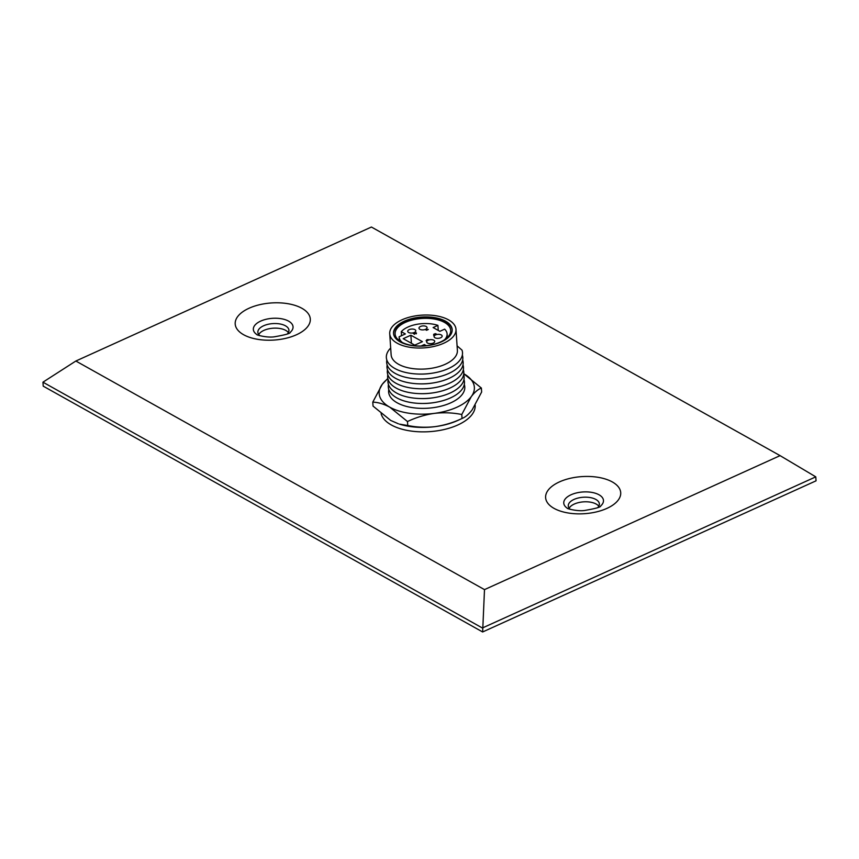 <?xml version="1.0" encoding="UTF-8"?>
<svg xmlns="http://www.w3.org/2000/svg" width="859" height="859" viewBox="0 0 859 859"><rect width="100%" height="100%" fill="white"/><g stroke="black" fill="none" stroke-linecap="round" stroke-linejoin="round"><path stroke-width="1.29" d="M371.421 227.034L75.85 361.027L484.497 589.618L780.079 455.635L371.421 227.034M75.85 361.027L42.95 382.18L43.218 386.153L482.64 631.966L816.05 480.825L815.782 476.852L780.079 455.635M482.64 631.966L484.497 589.618M42.95 382.18L482.371 627.993L815.782 476.852M288.377 332.583A15.569 7.688 -3.8 0 0 285.768 330.404A15.569 7.688 -3.8 0 0 270.531 328.492A15.569 7.688 -3.8 0 0 258.731 334.559M569.152 508.206A15.569 7.688 176.2 0 1 580.952 502.139A15.569 7.688 176.2 0 1 596.178 504.05A15.569 7.688 176.2 0 1 598.798 506.23M287.454 333.85A15.569 7.688 -3.8 0 0 288.935 330.243A15.569 7.688 -3.8 0 0 285.456 325.808A15.569 7.688 -3.8 0 0 267.954 324.326A15.569 7.688 -3.8 0 0 257.861 332.304A15.569 7.688 -3.8 0 0 259.805 335.686M570.226 509.333A15.569 7.688 176.2 0 1 568.282 505.951A15.569 7.688 176.2 0 1 578.375 497.973A15.569 7.688 176.2 0 1 595.878 499.455A15.569 7.688 176.2 0 1 599.357 503.889A15.569 7.688 176.2 0 1 597.875 507.497M475.177 405.255A47.32 23.376 176.2 0 1 457.772 425.001A47.32 23.376 176.2 0 1 410.43 430.96A47.32 23.376 176.2 0 1 381.106 413.662M464.3 384.435A38.161 18.855 176.2 0 1 434.654 407.467A38.161 18.855 176.2 0 1 421.211 408.358A38.161 18.855 176.2 0 1 397.148 402.796A38.161 18.855 176.2 0 1 388.783 389.449M463.967 379.538A38.161 18.855 176.2 0 1 434.332 402.56L433.473 402.699A33.276 16.439 176.2 0 1 421.758 403.472L420.889 403.462A38.161 18.855 176.2 0 1 396.815 397.889A38.161 18.855 176.2 0 1 388.461 384.553M434.332 402.56A38.161 18.855 176.2 0 1 420.889 403.462M457.085 345.855L462.013 350.139A38.161 18.855 176.2 0 1 432.378 373.171A38.161 18.855 176.2 0 1 418.934 374.062A38.161 18.855 176.2 0 1 394.872 368.49A38.161 18.855 176.2 0 1 390.684 348.024M463.645 374.642A38.161 18.855 176.2 0 1 433.999 397.663L433.151 397.803A33.276 16.439 176.2 0 1 421.425 398.576L420.566 398.555A38.161 18.855 176.2 0 1 396.493 392.993A38.161 18.855 176.2 0 1 388.139 379.646M448.57 319.87A33.2 16.407 176.2 0 1 455.989 329.319A33.2 16.407 176.2 0 1 434.471 346.327A33.2 16.407 176.2 0 1 397.148 343.181A33.2 16.407 176.2 0 1 389.728 333.721A33.2 16.407 176.2 0 1 411.246 316.713A33.2 16.407 176.2 0 1 448.57 319.87M455.989 329.319L457.385 350.408A33.2 16.407 176.2 0 1 435.867 367.416A33.2 16.407 176.2 0 1 398.544 364.27A33.2 16.407 176.2 0 1 391.135 354.81L389.728 333.721M463.323 369.746A38.161 18.855 176.2 0 1 433.677 392.767A38.161 18.855 176.2 0 1 420.234 393.658A38.161 18.855 176.2 0 1 396.171 388.096A38.161 18.855 176.2 0 1 387.806 374.749M433.677 392.767L432.818 392.896A33.276 16.439 176.2 0 1 421.103 393.68L420.234 393.658M432.378 373.171L431.519 373.3A33.276 16.439 176.2 0 1 419.804 374.084L418.934 374.062M462.346 355.046A38.161 18.855 176.2 0 1 432.7 378.067A38.161 18.855 176.2 0 1 419.256 378.959A38.161 18.855 176.2 0 1 395.194 373.397A38.161 18.855 176.2 0 1 386.829 360.05M462.99 364.839A38.161 18.855 176.2 0 1 433.355 387.871L432.496 388A33.276 16.439 176.2 0 1 420.781 388.773L419.911 388.762A38.161 18.855 176.2 0 1 395.849 383.189A38.161 18.855 176.2 0 1 387.484 369.853M433.355 387.871A38.161 18.855 176.2 0 1 419.911 388.762M462.668 359.942A38.161 18.855 176.2 0 1 433.022 382.964L432.174 383.103A33.276 16.439 176.2 0 1 420.448 383.876L419.589 383.855A38.161 18.855 176.2 0 1 395.516 378.293A38.161 18.855 176.2 0 1 387.162 364.957M433.022 382.964A38.161 18.855 176.2 0 1 419.589 383.855M432.7 378.067L431.841 378.196A33.276 16.439 176.2 0 1 420.126 378.98L419.256 378.959M433.999 397.663A38.161 18.855 176.2 0 1 420.566 398.555M400.101 341.839A29.389 14.517 -3.8 0 0 433.129 344.631A29.389 14.517 -3.8 0 0 452.178 329.577A29.389 14.517 -3.8 0 0 445.617 321.202A29.389 14.517 -3.8 0 0 412.588 318.421A29.389 14.517 -3.8 0 0 393.54 333.475A29.389 14.517 -3.8 0 0 400.101 341.839M426.869 339.649L428.426 339.638L426.075 340.701L427.664 339.734L426.869 339.649M414.79 333.646L413.974 333.636L414.607 334.291L413.351 333.593L416.357 332.884L414.79 333.646M416.057 333.593L416.078 333.002M416.39 333.453L416.357 332.884L416.239 333.464M426.558 330.264L425.484 329.652L428.308 329.469L426.558 330.264M410.881 335.203L403.204 338.682L414.736 345.135L422.424 341.657L410.881 335.203L411.418 343.289M434.987 337.759A4.048 1.997 -3.8 0 0 439.529 338.145A4.048 1.997 -3.8 0 0 442.16 336.073A4.048 1.997 -3.8 0 0 441.258 334.924A4.048 1.997 -3.8 0 0 436.705 334.538A4.048 1.997 -3.8 0 0 434.085 336.61A4.048 1.997 -3.8 0 0 434.987 337.759M427.567 343.074A4.048 1.997 -3.8 0 0 432.12 343.46A4.048 1.997 -3.8 0 0 434.74 341.388A4.048 1.997 -3.8 0 0 433.838 340.228A4.048 1.997 -3.8 0 0 429.285 339.853A4.048 1.997 -3.8 0 0 426.665 341.925A4.048 1.997 -3.8 0 0 427.567 343.074M408.626 332.476A4.048 1.997 -3.8 0 0 413.179 332.863A4.048 1.997 -3.8 0 0 415.799 330.79A4.048 1.997 -3.8 0 0 414.897 329.631A4.048 1.997 -3.8 0 0 410.344 329.255A4.048 1.997 -3.8 0 0 407.724 331.327A4.048 1.997 -3.8 0 0 408.626 332.476M419.89 329.319A4.048 1.997 -3.8 0 0 424.443 329.706A4.048 1.997 -3.8 0 0 427.063 327.633A4.048 1.997 -3.8 0 0 426.161 326.474A4.048 1.997 -3.8 0 0 421.608 326.098A4.048 1.997 -3.8 0 0 418.988 328.17A4.048 1.997 -3.8 0 0 419.89 329.319M444.618 339.713A24.041 11.876 -3.8 0 0 447.109 333.904A24.041 11.876 -3.8 0 0 444.64 329.147L439.851 331.327L433.119 327.558L437.918 325.378A24.041 11.876 -3.8 0 0 401.282 331.66L405.373 333.947L399.124 336.782A24.041 11.876 -3.8 0 0 399.134 337.093A24.041 11.876 -3.8 0 0 402.366 342.516M421.028 346.037L424.314 344.545L426.365 345.694M435.277 334.699L433.666 334.849L433.731 334.215L435.728 334.205L434.879 333.721L436.039 333.764L435.041 334.86L435.008 334.162M433.666 334.849L433.731 334.215L433.838 334.903M434.01 334.334L433.967 334.956M434.804 334.946L434.869 334.323M433.709 335.504L433.784 334.87M424.314 344.545L424.41 345.876M401.282 331.66L401.55 335.686M437.918 325.378L438.251 330.425M435.019 334.806L435.771 334.86M434.922 334.387L436.082 334.419M401.325 341.968A27.853 13.765 -3.8 0 0 432.646 344.609A27.853 13.765 -3.8 0 0 450.696 330.339A27.853 13.765 -3.8 0 0 444.479 322.404A27.853 13.765 -3.8 0 0 413.168 319.763A27.853 13.765 -3.8 0 0 395.108 334.033A27.853 13.765 -3.8 0 0 401.325 341.968M426.622 329.985L427.471 329.598L426.085 329.695L426.644 330.307M452.199 329.91A29.389 14.517 -3.8 0 0 445.66 321.867A29.389 14.517 -3.8 0 0 412.943 319.011A29.389 14.517 -3.8 0 0 393.572 333.797M387.881 378.776A47.707 23.569 -3.8 0 0 382.276 384.274A47.707 23.569 -3.8 0 0 389.825 407.198A47.707 23.569 -3.8 0 0 434.321 413.383A47.707 23.569 -3.8 0 0 471.269 396.633L461.777 414.5C452.854 412.685 443.706 412.309 434.321 413.383C425.044 414.725 416.1 417.442 407.477 421.544L407.746 425.516C416.755 427.331 425.903 427.696 435.202 426.622C444.565 425.269 453.509 422.542 462.045 418.473L461.777 414.5M407.746 425.516L399.392 424.11A47.707 23.569 -3.8 0 0 435.202 426.622A47.707 23.569 -3.8 0 0 458.373 420.191L462.045 418.473C465.406 417.152 468.778 414.285 472.149 409.872L481.641 392.015L481.373 388.043C478.012 389.363 474.64 392.23 471.269 396.633A47.707 23.569 -3.8 0 0 463.774 373.74M387.806 378.432L382.276 384.274L372.785 402.13C378.196 402.313 383.876 403.998 389.825 407.198L407.477 421.544M463.72 373.708L481.373 388.043M398.393 423.798L390.705 420.438L373.053 406.103L372.785 402.13M612.317 481.942A37.635 18.597 176.2 0 1 606.873 508.41A37.635 18.597 176.2 0 1 554.023 508.367A37.635 18.597 176.2 0 1 559.467 481.888A37.635 18.597 176.2 0 1 612.317 481.942M301.906 308.295A37.635 18.597 -3.8 0 0 249.046 308.241A37.635 18.597 -3.8 0 0 243.602 334.72A37.635 18.597 -3.8 0 0 296.462 334.763A37.635 18.597 -3.8 0 0 301.906 308.295M290.278 332.293A19.897 9.836 -3.8 0 0 288.603 321.137A19.897 9.836 -3.8 0 0 261.297 320.837A19.897 9.836 -3.8 0 0 256.809 334.516L256.938 334.591C255.563 334.72 266.451 337.888 274.032 336.857C285.134 334.956 290.557 333.432 290.278 332.293L290.278 332.293M567.219 508.163A19.897 9.836 176.2 0 1 571.718 494.483A19.897 9.836 176.2 0 1 599.024 494.784A19.897 9.836 176.2 0 1 600.699 505.94L600.699 505.94C600.978 507.078 595.555 508.603 584.453 510.504C576.872 511.534 565.984 508.356 567.348 508.238L567.219 508.163M433.795 407.596L434.654 407.467M422.08 408.379L421.211 408.358M416.218 333.174L416.261 333.829M435.889 334.022L435.932 334.688M435.008 334.495L435.051 335.15M447.109 333.904L447.356 337.533M399.134 337.093L399.371 340.722M433.816 334.57L433.859 335.235"/></g></svg>
